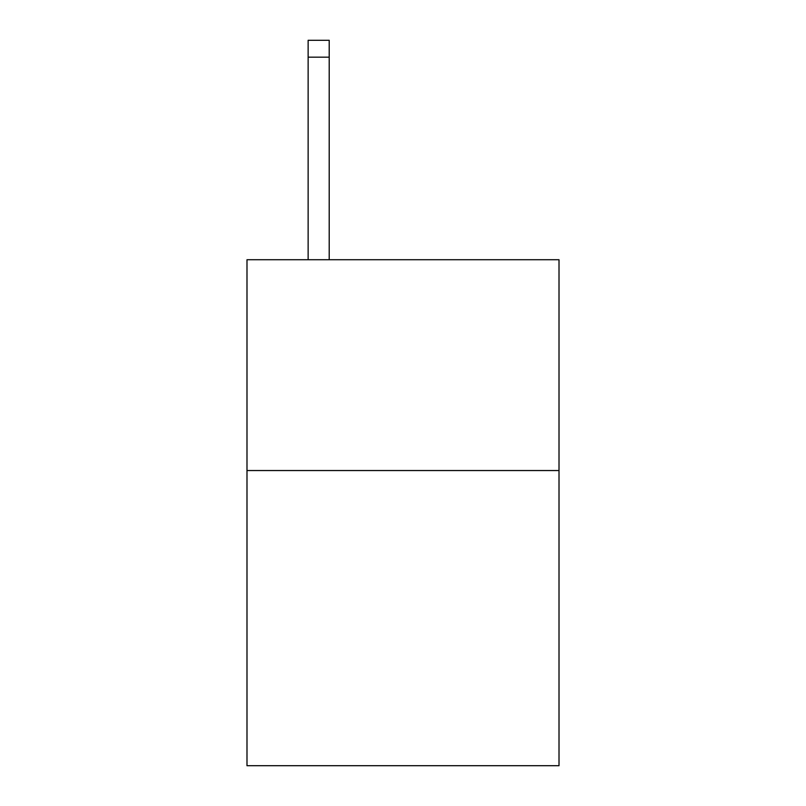 <?xml version="1.0" encoding="UTF-8"?>
<svg xmlns="http://www.w3.org/2000/svg" width="806" height="806" viewBox="0 0 806 806"><rect width="100%" height="100%" fill="white"/><g stroke="black" fill="none" stroke-linecap="round" stroke-linejoin="round"><path stroke-width="1.21" d="M559.011 470.543L559.011 765.7L246.989 765.7L246.989 259.723L559.011 259.723L559.011 470.543L246.989 470.543M329.211 259.723L329.211 57.166L308.134 57.166L308.134 40.3L329.211 40.3L329.211 57.166M308.134 259.723L308.134 57.166"/></g></svg>
